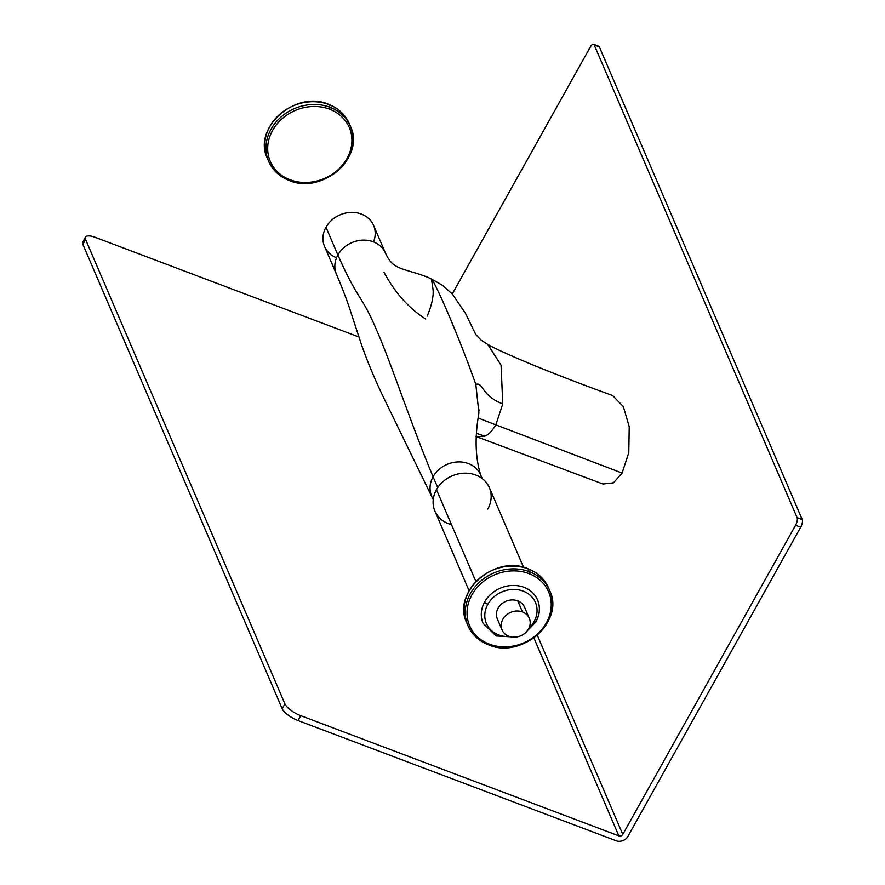 <?xml version="1.0" encoding="UTF-8"?>
<svg xmlns="http://www.w3.org/2000/svg" width="885" height="885" viewBox="0 0 885 885"><rect width="100%" height="100%" fill="white"/><g stroke="black" fill="none" stroke-linecap="round" stroke-linejoin="round"><path stroke-width="1.33" d="M433.086 476.772L437.743 487.602L433.086 476.772C411.835 426.249 390.584 361.589 376.966 330.935C362.131 295.302 357.894 300.568 337.882 254.98C357.894 300.568 362.131 295.302 376.966 330.935C390.584 361.589 411.835 426.249 433.086 476.772A26.683 22.966 -23.2 0 0 431.659 496.009A26.683 22.966 -23.2 0 1 433.086 476.772M478.94 412.908C474.67 436.947 475.256 457.645 480.71 474.991A26.683 22.966 -23.2 0 0 457.932 461.926A26.683 22.966 -23.2 0 0 433.086 476.761A26.683 22.966 -23.2 0 1 457.921 461.926A26.683 22.966 -23.2 0 1 480.699 474.968L482.259 478.608M478.896 412.897L475.82 384.378C452.987 320.481 431.692 276.275 431.482 279.206C431.692 276.275 452.987 320.481 475.82 384.378C483.298 381.911 481.318 395.927 502.769 403.859L495.832 424.877L478.331 418.074L495.832 424.877C492.093 431.095 488.398 434.856 484.759 436.183C488.398 434.856 492.093 431.095 495.832 424.877L622.1 473.055L495.832 424.877L502.769 403.859C481.318 395.927 483.298 381.911 475.82 384.378M385.462 253.11A26.683 22.966 156.8 0 0 362.684 240.134A26.683 22.966 156.8 0 0 337.893 254.957M476.761 433.44L484.759 436.183L476.761 433.44M373.514 241.893A26.683 22.966 156.8 0 0 359.852 213.562A26.683 22.966 156.8 0 0 325.99 227.246L337.882 254.98A26.683 22.966 156.8 0 0 336.466 274.217L324.563 246.495A26.683 22.966 -23.2 0 1 325.99 227.246L337.882 254.98A26.683 22.966 156.8 0 0 336.488 274.273M384.068 272.414C394.976 292.747 408.848 308.29 425.707 319.054M476.528 436.659L484.759 436.183M475.986 436.482L603.006 484.006L613.493 482.801L622.1 473.055L628.804 452.534L629.213 426.692L623.35 406.613L612.641 395.573C558.479 375.826 518.698 359.764 493.288 347.407L487.79 344.398L501.054 365.206L502.769 403.859L501.065 365.24L487.812 344.42L481.219 340.238L475.776 334.508L465.366 313.135L452.246 293.964L442.622 285.39L431.603 279.096C418.439 272.558 401.89 270.456 394.832 265.301C391.579 263.464 388.46 259.427 385.495 253.176L373.592 225.443A26.683 22.966 -23.2 0 0 350.825 212.4A26.683 22.966 -23.2 0 0 325.99 227.246A26.683 22.966 156.8 0 0 336.543 257.767M427.234 316.111C432.024 304.506 433.916 295.302 432.898 288.488L431.482 279.206M534.009 621.746A26.683 22.966 156.8 0 0 523.168 591.114A26.683 22.966 156.8 0 0 487.834 604.3A26.683 22.966 156.8 0 0 509.683 636.558A26.683 22.966 156.8 0 1 487.834 604.3A2.965 1.007 -150.8 0 1 484.67 601.944A29.648 25.521 156.8 0 0 483.088 623.328A29.648 25.521 -23.2 0 1 484.67 601.944A2.965 1.007 29.2 0 0 487.834 604.3A26.683 22.966 156.8 0 1 523.168 591.114A26.683 22.966 156.8 0 1 534.009 621.746A2.965 1.007 29.2 0 0 536 621.801A2.965 1.007 29.2 0 0 535.978 621.325A29.648 25.521 156.8 0 0 537.56 599.942A29.648 25.521 156.8 0 0 512.26 585.461A29.648 25.521 156.8 0 0 484.67 601.944A29.648 25.521 -23.2 0 1 512.26 585.461A29.648 25.521 -23.2 0 1 537.56 599.942C540.469 607.176 539.95 614.467 536 621.801A2.965 1.007 -150.8 0 1 534.009 621.746A26.683 22.966 156.8 0 1 528.832 628.339A26.683 22.966 156.8 0 0 534.009 621.746M469.094 590.726L434.889 511.043A29.648 25.521 -23.2 0 1 436.471 489.659L475.898 581.5L436.471 489.659A29.648 25.521 -23.2 0 1 464.072 473.176A29.648 25.521 -23.2 0 1 489.372 487.657L523.566 567.34M487.79 509.041A29.648 25.521 156.8 0 0 475.732 475.013A29.648 25.521 156.8 0 0 436.471 489.659A29.648 25.521 156.8 0 0 451.483 524.628M535.978 621.325A2.965 1.007 -150.8 0 1 536 621.801L525.148 633.063M502.06 629.954L497.304 618.869A14.824 12.755 -23.2 0 1 501.364 604.156A14.824 12.755 -23.2 0 1 517.725 600.849L522.482 611.944A14.824 12.755 -23.2 0 1 528.511 628.958A14.824 12.755 -23.2 0 1 508.875 636.282A14.824 12.755 -23.2 0 1 502.846 619.268A14.824 12.755 -23.2 0 1 522.482 611.944L517.725 600.849A14.824 12.755 -23.2 0 1 524.539 607.176L529.296 618.261A14.824 12.755 156.8 0 0 522.482 611.944A14.824 12.755 156.8 0 0 506.12 615.241A14.824 12.755 156.8 0 0 502.06 629.954A14.824 12.755 156.8 0 0 508.875 636.282A14.824 12.755 156.8 0 0 525.236 632.974A14.824 12.755 156.8 0 0 529.296 618.261M590.295 47.027L452.268 293.986L590.295 47.027A5.929 2.246 -69.3 0 1 594.2 44.925L797.097 517.625L594.2 44.925A5.929 2.246 -69.3 0 0 593.581 44.25A5.929 2.246 -69.3 0 0 590.295 47.027M84.86 240.853A14.824 5.022 -150.8 0 0 82.88 244.393L282.204 708.763L284.926 703.896A14.824 5.022 29.2 0 0 300.734 715.677L298.013 720.545L616.137 840.75L298.013 720.545A14.824 5.022 -150.8 0 1 282.204 708.763L284.926 703.896A14.824 5.022 29.2 0 0 300.734 715.677L298.013 720.545A14.824 5.022 -150.8 0 1 282.204 708.763L82.88 244.393L85.602 239.525L284.926 703.896L85.602 239.525A14.824 5.022 29.2 0 1 95.458 237.434L358.867 336.964L95.458 237.434A14.824 5.022 29.2 0 0 85.491 237.136A14.824 5.022 29.2 0 0 85.602 239.525L82.88 244.393A14.824 5.022 -150.8 0 1 82.77 242.003L85.491 237.136M300.734 715.677L618.858 835.882L533.887 637.919L618.858 835.882L300.734 715.677M616.137 840.75A8.894 7.655 156.8 0 0 627.919 836.358L800.693 527.206L795.571 525.259L622.786 834.411A2.965 2.555 -23.2 0 1 618.858 835.882A2.965 2.555 156.8 0 0 622.786 834.411L537.284 635.22L622.786 834.411L795.571 525.259A5.929 2.246 -69.3 0 0 797.097 517.625L802.23 519.561A5.929 2.246 110.7 0 1 800.693 527.206L795.571 525.259A5.929 2.246 -69.3 0 0 797.097 517.625L802.23 519.561L599.333 46.861L594.2 44.925L599.333 46.861L802.23 519.561A5.929 2.246 110.7 0 1 800.693 527.206L627.919 836.358A8.894 7.655 156.8 0 1 616.137 840.75M593.581 44.25L598.714 46.186A5.929 2.246 110.7 0 1 599.333 46.861A5.929 2.246 110.7 0 0 597.795 46.285M329.53 109.176A42.978 37.004 -23.2 0 1 347.008 158.537A42.978 37.004 -23.2 0 1 290.081 179.777A42.978 37.004 -23.2 0 1 272.602 130.416A42.978 37.004 -23.2 0 1 329.53 109.176A1.482 0.564 -69.3 0 0 329.917 107.273A44.46 38.276 -23.2 0 1 350.372 126.245A44.46 38.276 156.8 0 0 329.917 107.273A1.482 0.564 110.7 0 1 329.53 109.176A42.978 37.004 156.8 0 0 272.602 130.416A42.978 37.004 156.8 0 0 290.081 179.777A42.978 37.004 156.8 0 0 347.008 158.537A42.978 37.004 156.8 0 0 329.53 109.176M289.107 180.297A1.482 0.564 -69.3 0 0 289.262 180.463A1.482 0.564 -69.3 0 0 290.081 179.777A1.482 0.564 110.7 0 1 289.262 180.463A1.482 0.564 110.7 0 1 289.107 180.297A44.46 38.276 -23.2 0 1 268.653 161.324A44.46 38.276 -23.2 0 1 280.833 117.174A44.46 38.276 -23.2 0 1 329.917 107.273A44.46 38.276 156.8 0 0 280.833 117.174A44.46 38.276 156.8 0 0 268.653 161.324A44.46 38.276 156.8 0 0 289.107 180.297A44.46 38.276 156.8 0 0 338.181 170.396A44.46 38.276 156.8 0 0 350.372 126.245C365.704 156.722 322.24 195.054 289.262 180.463C279.516 176.657 272.646 170.274 268.653 161.324L267.458 158.548A44.46 38.276 -23.2 0 1 279.649 114.408A44.46 38.276 -23.2 0 1 328.722 104.496L329.917 107.273L328.722 104.496A44.46 38.276 156.8 0 0 279.649 114.408A44.46 38.276 156.8 0 0 267.458 158.548C252.125 128.071 295.59 89.739 328.567 104.33A1.482 0.564 110.7 0 1 328.722 104.496A1.482 0.564 -69.3 0 0 328.567 104.33C338.313 108.136 345.183 114.519 349.177 123.469A44.46 38.276 156.8 0 0 328.722 104.496A44.46 38.276 -23.2 0 1 349.177 123.469L350.372 126.245M548.501 587.861A44.46 38.276 156.8 0 0 528.057 568.878A1.482 0.564 -69.3 0 0 527.902 568.712A1.482 0.564 110.7 0 1 528.057 568.878A44.46 38.276 156.8 0 0 478.973 578.79A44.46 38.276 156.8 0 0 466.782 622.929A44.46 38.276 156.8 0 0 467.413 624.312A44.46 38.276 -23.2 0 1 466.782 622.929A44.46 38.276 -23.2 0 1 478.973 578.79A44.46 38.276 -23.2 0 1 528.057 568.878L529.241 571.655A44.46 38.276 156.8 0 0 480.157 581.567A44.46 38.276 156.8 0 0 467.977 625.706A44.46 38.276 156.8 0 0 488.431 644.678A44.46 38.276 -23.2 0 1 467.977 625.706A44.46 38.276 -23.2 0 1 480.157 581.567A44.46 38.276 -23.2 0 1 529.241 571.655A1.482 0.564 110.7 0 1 528.865 573.568A42.978 37.004 156.8 0 0 471.937 594.808A42.978 37.004 156.8 0 0 489.405 644.158A1.482 0.564 110.7 0 1 488.586 644.855A1.482 0.564 110.7 0 1 488.431 644.678A1.482 0.564 -69.3 0 0 488.586 644.855A1.482 0.564 -69.3 0 0 489.405 644.158A42.978 37.004 156.8 0 0 546.333 622.918A42.978 37.004 156.8 0 0 528.865 573.568A42.978 37.004 156.8 0 0 471.937 594.808A42.978 37.004 156.8 0 0 489.405 644.158A42.978 37.004 156.8 0 0 546.333 622.918A42.978 37.004 156.8 0 0 528.865 573.568A1.482 0.564 -69.3 0 0 529.241 571.655A44.46 38.276 -23.2 0 1 549.696 590.627A44.46 38.276 156.8 0 0 529.241 571.655L528.057 568.878A44.46 38.276 -23.2 0 1 548.501 587.861C544.507 578.901 537.637 572.529 527.902 568.712C494.914 554.121 451.45 592.452 466.782 622.929L467.977 625.706C471.97 634.656 478.84 641.039 488.586 644.855C521.575 659.447 565.028 621.104 549.696 590.627L548.501 587.861M488.431 644.678A44.46 38.276 156.8 0 0 537.516 634.777A44.46 38.276 156.8 0 0 549.696 590.627M433.23 499.649L385.119 400.739C375.229 380.318 367.33 361.556 361.423 344.453L351.445 314.02C348.015 303.035 343.015 289.76 336.455 274.206M479.261 409.954L479.095 410.85M515.645 637.134L496.098 635.939L483.088 623.328"/></g></svg>
